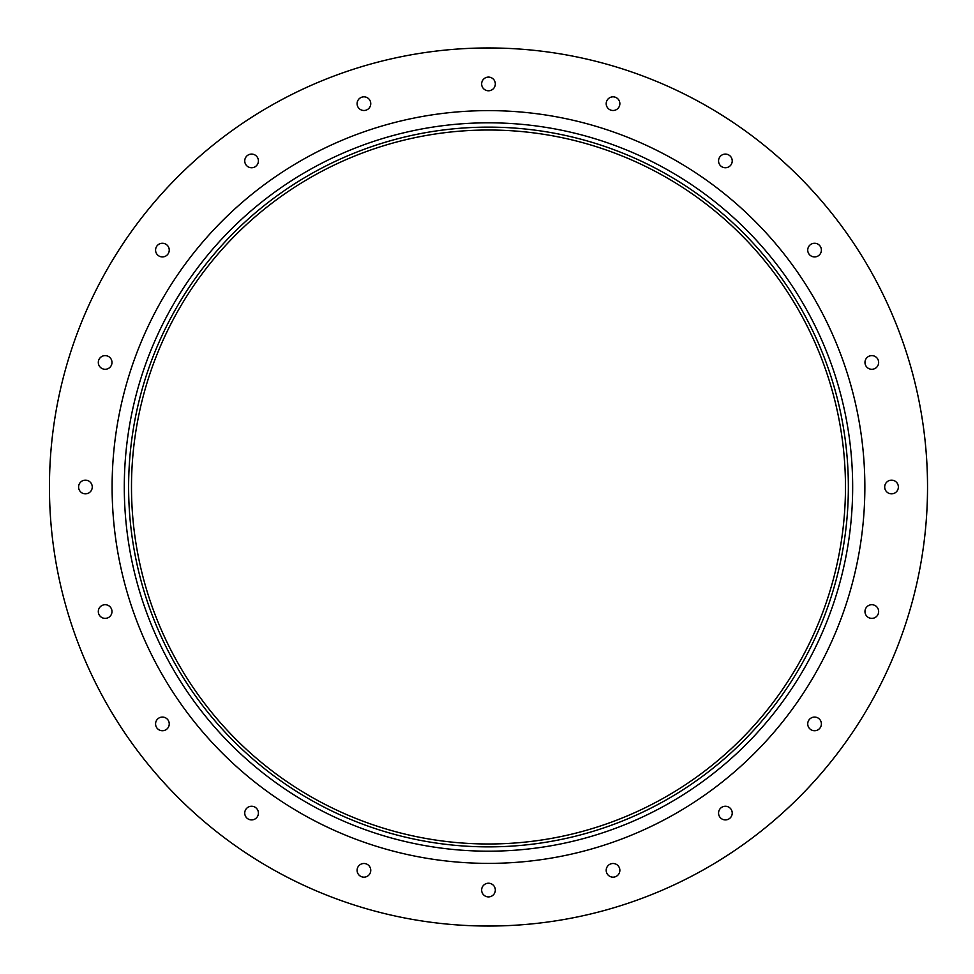 <?xml version="1.0" encoding="UTF-8"?>
<svg xmlns="http://www.w3.org/2000/svg" width="974" height="974" viewBox="0 0 974 974"><rect width="100%" height="100%" fill="white"/><g stroke="black" fill="none" stroke-linecap="round" stroke-linejoin="round"><path stroke-width="1.46" d="M49.443 487A439.043 439.043 0 0 0 708.001 867.225A439.043 439.043 0 0 0 708.001 106.775A439.043 439.043 0 0 0 49.443 487M481.643 890.053A6.842 6.842 0 0 0 491.907 895.983A6.842 6.842 0 0 0 491.907 884.136A6.842 6.842 0 0 0 481.643 890.053M244.742 813.083A6.842 6.842 0 0 0 254.993 819A6.842 6.842 0 0 0 254.993 807.154A6.842 6.842 0 0 0 244.742 813.083M155.572 723.913A6.842 6.842 0 0 0 165.823 729.83A6.842 6.842 0 0 0 165.823 717.984A6.842 6.842 0 0 0 155.572 723.913M98.313 611.55A6.842 6.842 0 0 0 108.577 617.467A6.842 6.842 0 0 0 108.577 605.633A6.842 6.842 0 0 0 98.313 611.55M78.59 487A6.842 6.842 0 0 0 88.853 492.917A6.842 6.842 0 0 0 88.853 481.083A6.842 6.842 0 0 0 78.59 487M98.313 362.45A6.842 6.842 0 0 0 108.577 368.367A6.842 6.842 0 0 0 108.577 356.533A6.842 6.842 0 0 0 98.313 362.45M155.572 250.087A6.842 6.842 0 0 0 165.823 256.016A6.842 6.842 0 0 0 165.823 244.17A6.842 6.842 0 0 0 155.572 250.087M244.742 160.917A6.842 6.842 0 0 0 254.993 166.846A6.842 6.842 0 0 0 254.993 155A6.842 6.842 0 0 0 244.742 160.917M357.093 103.67A6.842 6.842 0 0 0 367.356 109.587A6.842 6.842 0 0 0 367.356 97.753A6.842 6.842 0 0 0 357.093 103.67M481.643 83.947A6.842 6.842 0 0 0 491.907 89.864A6.842 6.842 0 0 0 491.907 78.017A6.842 6.842 0 0 0 481.643 83.947M606.193 103.67A6.842 6.842 0 0 0 616.457 109.587A6.842 6.842 0 0 0 616.457 97.753A6.842 6.842 0 0 0 606.193 103.67M718.556 160.917A6.842 6.842 0 0 0 728.808 166.846A6.842 6.842 0 0 0 728.808 155A6.842 6.842 0 0 0 718.556 160.917M807.726 250.087A6.842 6.842 0 0 0 817.977 256.016A6.842 6.842 0 0 0 817.977 244.17A6.842 6.842 0 0 0 807.726 250.087M864.973 362.45A6.842 6.842 0 0 0 875.236 368.367A6.842 6.842 0 0 0 875.236 356.533A6.842 6.842 0 0 0 864.973 362.45M884.696 487A6.842 6.842 0 0 0 894.96 492.917A6.842 6.842 0 0 0 894.96 481.083A6.842 6.842 0 0 0 884.696 487M864.973 611.55A6.842 6.842 0 0 0 875.236 617.467A6.842 6.842 0 0 0 875.236 605.633A6.842 6.842 0 0 0 864.973 611.55M807.726 723.913A6.842 6.842 0 0 0 817.977 729.83A6.842 6.842 0 0 0 817.977 717.984A6.842 6.842 0 0 0 807.726 723.913M718.556 813.083A6.842 6.842 0 0 0 728.808 819A6.842 6.842 0 0 0 728.808 807.154A6.842 6.842 0 0 0 718.556 813.083M606.193 870.33A6.842 6.842 0 0 0 616.457 876.247A6.842 6.842 0 0 0 616.457 864.413A6.842 6.842 0 0 0 606.193 870.33M357.093 870.33A6.842 6.842 0 0 0 367.356 876.247A6.842 6.842 0 0 0 367.356 864.413A6.842 6.842 0 0 0 357.093 870.33M112.107 487A376.378 376.378 0 0 0 676.674 812.949A376.378 376.378 0 0 0 676.674 161.051A376.378 376.378 0 0 0 112.107 487M124.295 487A364.191 364.191 0 0 0 670.575 802.393A364.191 364.191 0 0 0 670.575 171.607A364.191 364.191 0 0 0 124.295 487M128.617 487A359.869 359.869 0 0 0 668.42 798.656A359.869 359.869 0 0 0 668.42 175.344A359.869 359.869 0 0 0 128.617 487M131.49 487A356.995 356.995 0 0 0 666.983 796.16A356.995 356.995 0 0 0 666.983 177.84A356.995 356.995 0 0 0 131.49 487"/></g></svg>
